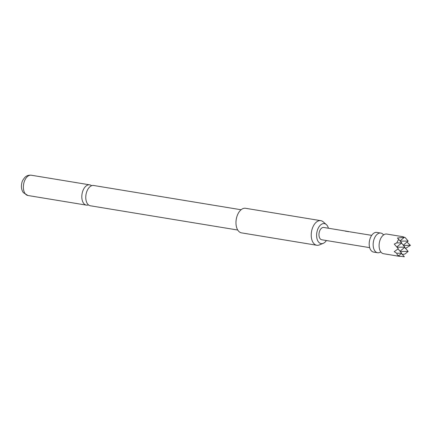 <?xml version="1.0" encoding="UTF-8"?>
<svg xmlns="http://www.w3.org/2000/svg" width="432" height="432" viewBox="0 0 432 432"><rect width="100%" height="100%" fill="white"/><g stroke="black" fill="none" stroke-linecap="round" stroke-linejoin="round"><path stroke-width="0.65" d="M380.581 251.986A9.968 5.902 -80.7 0 1 377.573 252.742A9.968 5.902 -80.7 0 1 374.917 250.987A9.968 5.902 -80.7 0 1 373.972 239.474A9.968 5.902 -80.7 0 1 380.813 233.075A9.968 5.902 -80.7 0 1 383.416 234.749M237.735 230.035L90.331 205.772A10.276 6.086 -80.7 0 1 87.583 203.969A10.276 6.086 -80.7 0 1 85.779 196.663A10.276 6.086 -80.7 0 1 86.438 192.661A10.276 6.086 -80.7 0 1 87.593 189.772A10.276 6.086 -80.7 0 1 93.668 185.49L241.072 209.752M399.794 256.397L383.519 253.719A9.968 5.902 -80.7 0 1 380.857 251.969A9.968 5.902 -80.7 0 1 380.576 251.559A9.968 5.902 -80.7 0 1 383.276 235.154A9.968 5.902 -80.7 0 1 386.753 234.052L403.034 236.731L404.363 237.314L397.445 238L398.66 239.285L396.738 242.914L394.232 244.064L398.309 248.746L394.227 251.662L396.733 253.238L397.235 254.664L398.65 255.787L397.429 255.922L404.347 256.781L401.474 253.422M400.243 241.132L408.154 241.083L405.076 237.487L404.271 237.238M377.573 252.742L373.615 252.088A9.968 5.902 -80.7 0 1 370.953 250.339A9.968 5.902 -80.7 0 1 370.013 238.82A9.968 5.902 -80.7 0 1 376.85 232.421L380.813 233.075M328.428 228.236A10.136 6.005 99.3 0 0 326.322 224.554A10.136 6.005 99.3 0 0 318.406 227.837A10.136 6.005 99.3 0 0 317.164 239.333A10.136 6.005 99.3 0 0 323.228 243.34A10.136 6.005 99.3 0 0 326.408 240.527M323.228 243.34L319.378 244.922A12.458 7.382 -80.7 0 1 316.759 245.252A12.458 7.382 -80.7 0 1 313.448 225.86A12.458 7.382 -80.7 0 1 320.809 220.671A12.458 7.382 -80.7 0 1 323.179 221.827L326.322 224.554M320.809 220.671L245.543 208.283A12.458 7.382 99.3 0 0 238.183 213.473A12.458 7.382 99.3 0 0 241.493 232.864L316.759 245.252M91.595 185.733A10.276 6.086 99.3 0 0 89.705 184.837A10.276 6.086 99.3 0 0 83.635 189.119A10.276 6.086 99.3 0 0 83.624 203.315A10.276 6.086 99.3 0 0 86.368 205.119A10.276 6.086 99.3 0 0 88.441 204.881M371.698 235.359L349.828 231.811M369.673 247.649L321.732 239.76A6.226 3.688 -80.7 0 1 320.069 238.664A6.226 3.688 -80.7 0 1 319.48 231.466A6.226 3.688 -80.7 0 1 323.757 227.47L349.326 231.676M396.733 253.238L401.733 253.206L398.077 248.935M401.733 253.206L398.65 255.787M405.362 248.535L410.4 245.349L406.944 242.093M402.149 254.594L405.065 253.989L408.143 251.408L404.687 247.363M408.154 241.083L403.261 245.182M403.445 245.392L410.4 245.349M396.738 242.914L401.738 242.881L398.66 239.285M404.363 237.314L400.059 240.921M401.738 242.881L396.814 247.012M396.976 247.196L404.941 247.142L401.479 243.097M400.237 251.456L408.143 251.408M404.941 247.142L400.054 251.24M27.929 195.502L23.344 192.65C21.627 190.15 21.049 187.256 21.6 183.967C22.145 182.374 21.406 181.672 24.899 177.358C26.611 175.657 28.733 174.944 31.266 175.219A10.276 6.086 99.3 0 0 24.214 181.818A10.276 6.086 99.3 0 0 25.186 193.698A10.276 6.086 99.3 0 0 27.929 195.502L86.368 205.119M383.605 235.013L383.319 234.7L383.859 234.792M380.56 251.964L381.013 252.088M31.266 175.219L89.705 184.837M348.889 231.73L345.163 231.12"/></g></svg>
